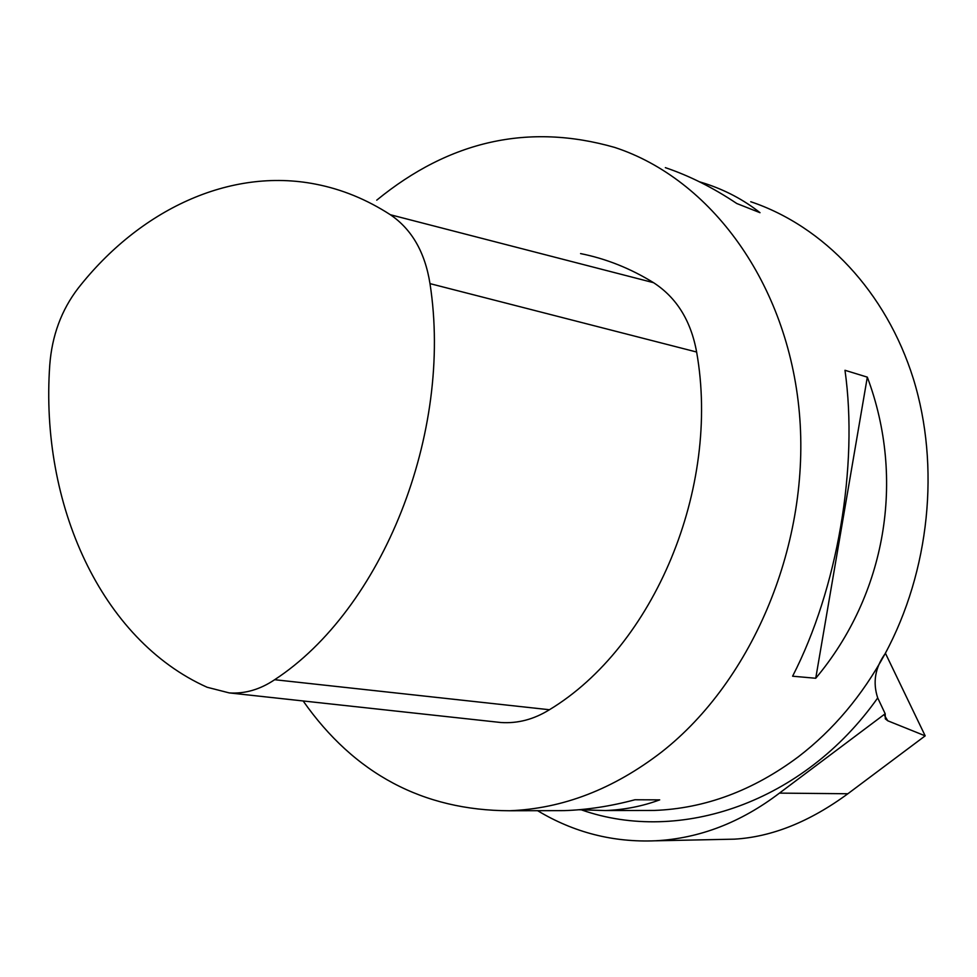 <?xml version="1.0" encoding="UTF-8"?>
<svg xmlns="http://www.w3.org/2000/svg" width="977" height="977" viewBox="0 0 977 977"><rect width="100%" height="100%" fill="white"/><g stroke="black" fill="none" stroke-linecap="round" stroke-linejoin="round"><path stroke-width="1.47" d="M750.727 201.726C823.648 226.188 886.066 291.561 913.385 378.881C940.375 466.273 929.713 570.983 885.028 653.882C875.062 667.853 872.632 682.544 877.712 697.92L885.186 713.747L885.321 718.84L887.775 720.794L925.182 735.852L885.394 653.198M699.324 181.746L705.357 183.615C725.667 190.271 743.888 199.955 760.021 212.693L736.792 203.521C713.234 187.743 689.42 175.787 665.349 167.641M885.186 713.747L779.451 793.116C740.7 822.585 699.398 838.474 655.555 840.782C613.202 842.553 573.89 832.526 537.606 810.69M303.151 700.961C354.309 773.894 423.09 810.495 509.469 810.751C562.752 808.712 613.471 789.135 661.637 752.009C753.548 679.98 810.922 541.844 799.345 412.587C787.841 283.232 710.694 178.791 614.643 147.405C528.936 122.919 449.64 140.505 376.743 200.151M815.734 678.258L792.603 676.206C837.472 588.862 858.49 466.298 844.983 370.283L867.32 377.146C905.691 479.451 885.919 594.517 815.734 678.258L867.32 377.146M547.67 810.666L564.047 810.629C586.933 809.872 610.564 806.257 634.952 799.76L659.695 799.87C642.353 806.281 624.242 809.835 605.337 810.544L578.86 809.75M723.81 839.377L734.423 839.158C771.818 836.959 809.628 821.816 847.865 793.751L925.182 735.852M78.123 288.288C61.417 310.075 51.964 335.697 49.754 365.117C39.959 504.156 101.034 639.764 207.124 687.258L229.253 692.913C244.934 693.926 260.065 689.53 274.659 679.711C382.019 609.599 453.279 433.507 429.99 283.623C425.007 252.286 411.805 229.326 390.385 214.745C366.717 199.442 341.877 189.257 315.852 184.189C229.485 167.128 139.357 210.153 78.123 288.288M495.754 721.954L500.835 722.504C517.688 723.652 533.882 719.402 549.416 709.742C653.674 646.798 720.806 488.402 696.625 352.025C690.934 320.737 676.585 297.619 653.552 282.683C630.373 268.382 606.045 258.685 580.57 253.593M887.775 720.794L884.735 715.848M877.712 697.92C803.631 802.801 679.907 844.323 581.828 810.018M885.028 653.882C862.19 695.636 833.344 729.917 798.478 756.699C753.059 790.637 704.967 808.553 654.211 810.446L605.337 810.544M779.451 793.116L847.865 793.751M429.99 283.623L696.625 352.025M274.659 679.711L549.416 709.742M390.385 214.745L653.552 282.683M564.047 810.629L509.469 810.751M655.555 840.806L734.423 839.158M229.253 692.913L500.835 722.504"/></g></svg>
